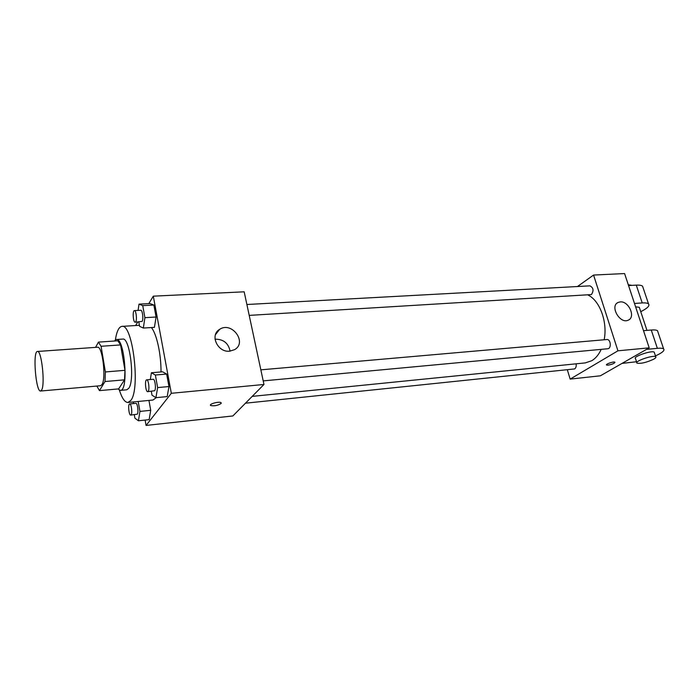 <?xml version="1.0" encoding="UTF-8"?>
<svg xmlns="http://www.w3.org/2000/svg" width="699" height="699" viewBox="0 0 699 699"><rect width="100%" height="100%" fill="white"/><g stroke="black" fill="none" stroke-linecap="round" stroke-linejoin="round"><path stroke-width="1.05" d="M41.73 389.911L40.612 391.029C35.815 392.261 32.53 351.012 37.475 351.466C41.477 349.998 45.243 383.786 41.73 389.911M37.475 351.466L97.502 347.237C102.456 345.743 106.388 378.561 101.949 384.607L100.56 385.726L40.612 391.029M98.428 342.117L117.799 340.797L120.578 344.913L124.981 370.33L105.366 371.947L101.075 346.285L98.428 342.117L95.571 347.377M96.846 386.049L99.459 390.627L104.999 381.532L105.366 371.947M99.459 390.627L118.638 388.889L124.536 379.845L104.999 381.532M124.981 370.33L124.536 379.845M117.965 388.95L120.403 390.374C128.887 391.082 124.623 337.468 116.366 339.513L114.348 341.025M116.366 339.513L122.718 339.085C129.831 337.032 135.178 380.483 128.712 388.356L126.746 389.797L120.403 390.374M120.578 344.913L101.075 346.285M115.379 339.88C116.716 331.352 118.9 326.852 121.914 326.381C132.592 323.183 140.63 389.055 130.809 400.431L127.961 402.467C124.903 402.475 122.045 398.378 119.38 390.164M156.27 397.644L152.967 400.029L127.961 402.467M151.386 327.543C156.698 333.956 161.146 354.113 161.015 371.938M138.839 321.994L139.617 326.337L143.33 328.049L154.427 327.359L156.078 317.023L153.859 305.035L150.04 303.567L139.005 304.135L138.079 310.417M145.121 420.064L146.065 425.438L171.334 393.292L153.299 296.166L148.808 303.628M137.72 322.064L135.623 325.542M134.304 414.717L134.907 418.177L138.437 420.781L149.149 419.636L150.713 410.313L148.948 400.422L150.713 410.313L139.931 411.414L138.184 401.471M151.307 391.326L151.998 395.171L155.921 397.679L167.183 396.595L168.966 386.547L166.65 374.052L162.614 371.807L151.412 372.75L150.311 379.531M153.299 296.166L244.178 291.815L263.969 384.476L232.872 415.949L146.065 425.438M216.105 333.161L216.218 333.711M263.969 384.476L171.334 393.292M229.691 351.178C217.616 352.707 209.49 334.952 219.635 329.351C231.78 321.033 247.612 342.475 234.602 349.649L229.691 351.178M221.251 402.991L221.015 403.568C217.625 405.569 214.191 406.224 210.722 405.525C208.302 404.171 219.093 401.165 220.998 402.659L221.015 403.568C217.625 405.56 214.191 406.215 210.722 405.516L210.46 405.184M215.021 339.19C223.374 339.102 228.398 343.087 230.085 351.143M601.21 349.36C598.798 354.576 595.67 358.36 591.808 360.701L585.351 362.895L252.217 396.377M588.112 295.092C599.856 300.657 607.728 322.108 604.163 339.766M263.208 380.894L607.711 348.757C611.677 348.618 610.76 338.954 606.837 339.531L260.849 369.841M576.09 363.821C576.457 366.215 575.985 367.91 574.648 368.923L245.471 403.201M246.887 304.502L589.895 285.847C593.442 287.682 593.949 290.592 591.433 294.576L249.211 315.389M649.196 347.84L600.389 375.8L570.157 379.103L567.343 369.867L570.157 379.103L617.933 350.811L593.565 275.057L577.461 286.529L593.565 275.057L624.583 273.562L649.196 347.84L617.933 350.811L593.565 275.057M155.921 397.679L157.633 387.587L155.353 375.022L151.412 372.75M146.694 379.845L153.168 379.277C154.977 378.797 156.305 388.88 154.662 390.732L147.707 391.667C145.602 392.13 144.544 379.758 146.694 379.845C148.476 379.365 149.804 389.483 148.188 391.335L147.707 391.667M167.183 396.595L168.966 386.547L157.633 387.587M168.966 386.547L166.65 374.052L155.353 375.022M166.65 374.052L162.614 371.807M143.33 328.049L144.911 317.669L142.727 305.62L139.005 304.135M134.409 310.609L140.779 310.269C142.474 309.867 143.618 319.303 142.124 321.383L135.178 322.213C133.151 322.606 132.338 310.461 134.409 310.609C136.069 310.216 137.205 319.679 135.746 321.767L135.178 322.213M154.427 327.359L156.078 317.023L144.911 317.669M156.078 317.023L153.859 305.035L142.727 305.62M153.859 305.035L150.04 303.567M133.561 401.916L133.299 403.576M138.437 420.781L139.931 411.414M129.708 403.935L135.859 403.332C137.493 402.86 138.76 412.524 137.284 414.175L130.722 415.092C128.852 415.538 127.786 403.865 129.708 403.935C131.307 403.472 132.574 413.161 131.124 414.813L130.722 415.092M149.149 419.636L150.713 410.313M606.461 364.895L608.086 365.149C611.922 364.45 614.22 363.506 614.98 362.327M608.086 365.149L606.557 365.027C605.116 364.214 613.853 361.243 614.884 362.204C614.596 363.349 612.333 364.328 608.086 365.149M570.157 379.103L617.933 350.811M620.214 301.907C628.742 300.85 635.994 317.163 628.279 320.142C619.996 324.476 609.441 305.944 618.152 302.431L620.214 301.907M643.508 330.679L651.258 330.024L657.366 348.329C660.581 348.032 662.669 348.224 663.613 348.897C665.002 350.435 662.285 352.777 655.461 355.913M657.951 332.008L657.523 330.741C656.562 330.007 654.474 329.771 651.258 330.024M635.618 306.852L639.288 307.28L639.524 307.979M628.558 285.559L636.273 285.131L642.224 302.938L634.491 303.453M642.224 302.938C645.422 302.746 647.519 303.06 648.515 303.882C649.991 305.734 647.405 308.338 640.756 311.684M636.798 362.563L635.505 358.613C632.333 356.822 652.001 350.033 654.22 352.182L654.413 352.777M646.523 349.369L657.366 348.329M636.527 361.741L622.031 363.401M653.652 359.216C646.409 362.536 640.861 363.847 636.99 363.148C633.818 361.4 653.53 354.638 655.732 356.743C656.326 357.268 655.636 358.089 653.652 359.216M636.273 285.131C639.471 284.974 641.577 285.332 642.582 286.214L643.071 287.682M632.053 285.367L628.296 284.755M139.433 325.306L121.914 326.381M215.475 334.664L219.635 329.351M618.152 302.431L616.946 303.209M646.968 330.382L639.288 307.28M655.732 356.743L654.22 352.182M657.523 330.741L663.613 348.897M642.582 286.214L648.515 303.882"/></g></svg>
